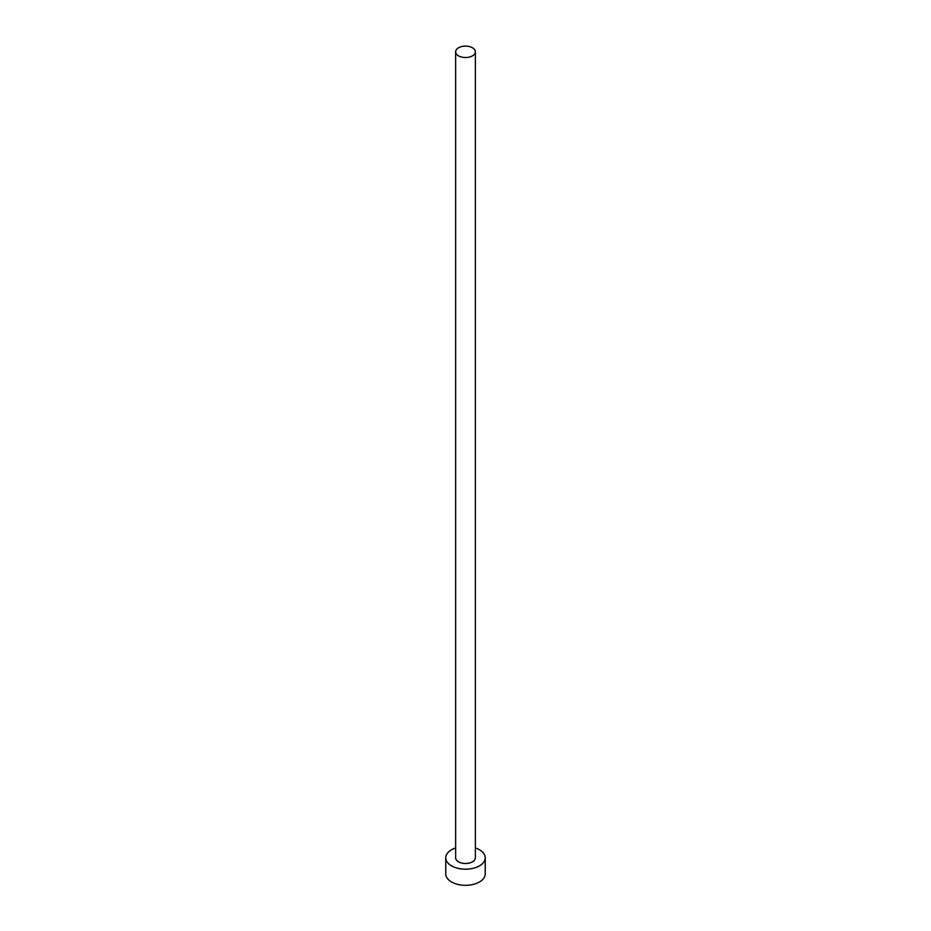 <?xml version="1.0" encoding="UTF-8"?>
<svg xmlns="http://www.w3.org/2000/svg" width="931" height="931" viewBox="0 0 931 931"><rect width="100%" height="100%" fill="white"/><g stroke="black" fill="none" stroke-linecap="round" stroke-linejoin="round"><path stroke-width="1.4" d="M458.518 55.848A9.869 5.702 0 0 0 469.282 57.082A9.869 5.702 0 0 0 475.369 51.81A9.869 5.702 0 0 0 472.483 47.784A9.869 5.702 0 0 0 461.718 46.55A9.869 5.702 0 0 0 455.631 51.81A9.869 5.702 0 0 0 458.518 55.848M455.631 51.81L455.631 857.8A9.869 5.702 0 0 0 458.518 861.827A9.869 5.702 0 0 0 469.282 863.06A9.869 5.702 0 0 0 475.369 857.8L475.369 51.81M455.631 847.932A19.737 11.393 0 0 0 445.763 857.8A19.737 11.393 0 0 0 451.535 865.865A19.737 11.393 0 0 0 473.053 868.332A19.737 11.393 0 0 0 485.237 857.8A19.737 11.393 0 0 0 479.465 849.735A19.737 11.393 0 0 0 475.369 847.932M445.763 857.8L445.763 873.918A19.737 11.393 0 0 0 451.535 881.983A19.737 11.393 0 0 0 473.053 884.45A19.737 11.393 0 0 0 485.237 873.918L485.237 857.8"/></g></svg>
